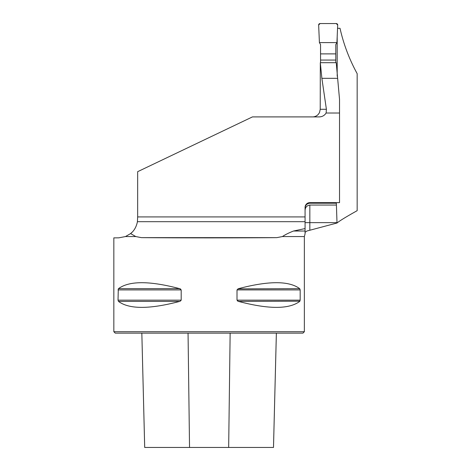 <?xml version="1.0" encoding="UTF-8"?>
<svg xmlns="http://www.w3.org/2000/svg" width="471" height="471" viewBox="0 0 471 471"><rect width="100%" height="100%" fill="white"/><g stroke="black" fill="none" stroke-linecap="round" stroke-linejoin="round"><path stroke-width="0.71" d="M305.073 233.716L305.073 232.35L306.862 231.031L337.012 223.019C339.45 220.94 346.167 216.825 357.159 210.672L357.159 73.653C349.241 59.158 343.53 44.038 340.027 28.313L337.554 28.313M336.335 202.636L337.012 223.019M337.189 76.196L337.189 36.714M326.397 109.284L321.87 78.321L320.309 62.69L320.221 109.284L326.397 109.284L326.126 113.016L339.532 113.016L339.532 202.636L309.836 202.636A4.763 4.763 0 0 0 305.073 207.399L305.073 216.925L137.656 216.925L137.391 221.959M130.602 233.587L125.486 236.554L135.789 236.554L130.602 233.587C134.082 230.89 136.36 226.928 137.432 221.688L305.073 221.688L305.073 216.925M118.769 237.837L125.486 236.554L118.769 237.837L113.841 237.879M130.426 233.728L132.233 232.091M137.656 216.925L137.656 171.68L252.444 116.902L319.214 116.902C322.211 116.826 324.513 115.525 326.126 113.016M336.335 205.05L309.836 205.05C306.721 205.586 305.131 207.481 305.073 210.743M336.194 202.636L336.194 203.213L309.836 203.213C306.898 203.543 305.308 205.191 305.073 208.164M305.073 228.576L305.073 232.35L305.073 231.031L293.468 231.031L305.073 228.576L305.073 221.688M336.153 202.695L336.194 203.213M339.532 113.016L339.532 99.41L336.235 62.69L320.309 62.69M312.573 116.902A7.618 7.618 0 0 0 319.579 112.281L320.221 109.284M135.789 236.554L141.377 237.637C176.672 237.961 241.523 237.961 276.824 237.637L282.412 236.554L304.36 236.554L304.36 331.714L113.841 331.714L113.841 237.837M179.716 288.67L118.486 288.67C129.154 280.716 149.56 280.716 179.716 288.67L181.188 289.906L181.188 300.162L118.021 300.162L118.486 301.405L118.021 300.162L118.303 288.87M181.188 300.162L180.275 301.199M180.64 289.076L180.275 288.87M237.92 288.87L299.709 288.67L300.18 289.906L300.18 300.162L299.709 301.405C289.047 309.359 268.635 309.359 238.485 301.405L237.007 300.162L237.007 289.906L238.485 288.67C268.635 280.716 289.047 280.716 299.709 288.67L300.18 289.906L237.007 289.906M179.716 301.405C149.56 309.359 129.154 309.359 118.486 301.405L179.716 301.405M237.555 300.998L237.92 301.199M238.485 301.405L299.892 301.199M304.36 331.714L302.93 333.138L115.271 333.138L113.841 331.714M144.703 447.45L141.836 333.138L144.691 447.45L273.504 447.45L276.377 333.138M293.468 231.031C288.8 232.892 285.114 234.729 282.412 236.554M321.87 78.321L337.436 78.321M320.551 62.69L320.551 44.568L319.415 42.602L318.649 25.04A1.431 1.431 0 0 1 320.074 23.55L336.27 23.55A1.431 1.431 0 0 1 337.695 25.04L336.93 42.602L335.794 44.568L335.794 62.69M335.794 60.058L320.551 60.058M335.794 53.888L320.551 53.888M336.93 42.602L337.695 25.04L336.27 23.55L320.074 23.55L318.649 25.04L319.415 42.602L336.93 42.602L319.415 42.602M230.142 333.138L228.665 447.45M276.365 333.138L273.492 447.45M188.053 333.138L189.536 447.45M237.007 300.162L300.18 300.162M118.021 289.906L181.188 289.906M276.824 237.637L141.377 237.637M309.836 205.05L309.836 230.195M305.073 222.642L337.012 222.642M309.836 202.636L309.836 203.213M305.102 233.734L304.36 236.554"/></g></svg>
